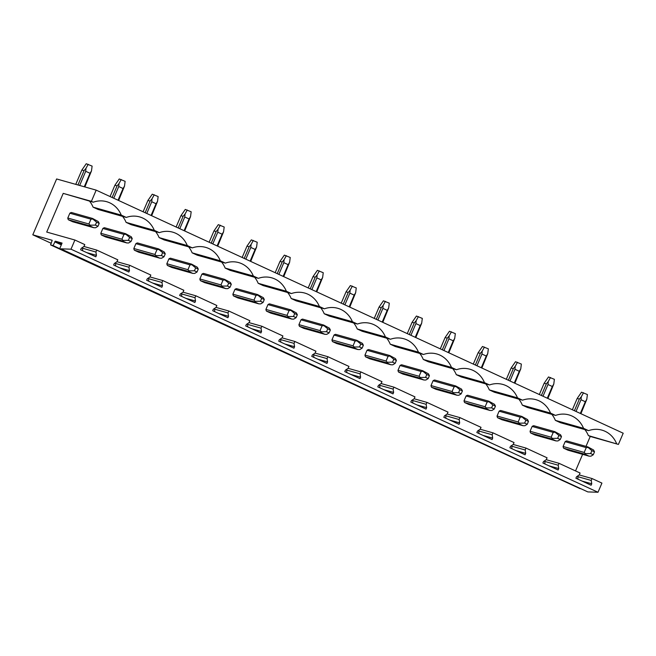 <?xml version="1.0" encoding="UTF-8"?>
<svg xmlns="http://www.w3.org/2000/svg" width="656" height="656" viewBox="0 0 656 656"><rect width="100%" height="100%" fill="white"/><g stroke="black" fill="none" stroke-linecap="round" stroke-linejoin="round"><path stroke-width="0.98" d="M70.996 249.19L60.803 248.829L587.825 491.91L598.01 492.262L70.996 249.19L74.899 240.022L46.715 232.06L63.214 193.372L91.405 201.335L96.178 190.133L56.621 178.965L32.8 234.815L52.201 240.293L50.586 244.893L53.062 245.59L55.317 241.17L61.639 244.089M587.825 491.91L60.803 248.829M59.745 248.534L62.074 243.081L55.317 241.17M580.134 488.548L53.062 245.59M580.084 488.663L50.586 244.893M51.258 243.327L32.8 234.815M586.005 446.375L590.236 436.453L618.419 444.415L623.2 433.214L96.178 190.133M575.533 470.926L582.61 454.337M592.04 478.544L579.264 474.936L576.534 476.789L575.911 478.24L591.122 485.251L591.745 483.8L591.228 480.454L592.04 478.544L601.921 483.103L598.01 492.262M579.264 474.936L580.084 473.025L559.019 463.316L558.207 465.227L558.723 468.573L558.1 470.024L542.889 463.013L543.512 461.553L546.243 459.708L547.063 457.798L526.005 448.081L525.185 449.991L525.702 453.337L525.087 454.797L509.876 447.777L510.491 446.326L513.23 444.481L514.042 442.57L492.984 432.853L492.164 434.764L492.681 438.11L492.066 439.569L476.855 432.55L477.47 431.099L480.208 429.245L481.02 427.335L459.963 417.626L459.143 419.537L459.667 422.882L459.044 424.334L443.833 417.323L444.456 415.863L447.187 414.018L447.999 412.107L426.941 402.39L426.129 404.309L426.646 407.655L426.023 409.106L410.812 402.087L411.435 400.636L414.166 398.791L414.977 396.88L393.92 387.163L393.108 389.074L393.625 392.419L393.001 393.879L377.79 386.86L378.414 385.408L381.144 383.563L381.964 381.644L360.898 371.936L360.087 373.846L360.603 377.192L359.98 378.643L344.769 371.632L345.392 370.181L348.123 368.328L348.943 366.417L327.885 356.708L327.065 358.619L327.582 361.964L326.967 363.416L311.756 356.405L312.371 354.945L315.11 353.1L315.921 351.19L294.864 341.473L294.044 343.383L294.56 346.729L293.945 348.188L278.734 341.169L279.349 339.718L282.088 337.873L282.9 335.962L261.842 326.245L261.022 328.156L261.539 331.501L260.924 332.961L245.713 325.942L246.336 324.49L249.067 322.637L249.879 320.727L228.821 311.018L228.009 312.928L228.526 316.274L227.903 317.725L212.692 310.714L213.315 309.255L216.045 307.41L216.857 305.499L195.8 295.782L194.988 297.701L195.504 301.047L194.881 302.498L179.67 295.479L180.293 294.027L183.024 292.182L183.844 290.272L162.778 280.555L161.966 282.465L162.483 285.811L161.86 287.271L146.649 280.251L147.272 278.8L150.003 276.955L150.823 275.036L129.765 265.327L128.945 267.238L129.462 270.584L128.838 272.035L113.636 265.024L114.251 263.573L116.981 261.719L117.801 259.809L96.744 250.1L83.968 246.484L84.78 244.581L74.899 240.022M577.838 475.903L577.944 479.175M591.745 483.8L582.003 481.053M591.228 480.454L577.542 476.592M590.236 436.453L588.383 435.592A26.142 23.567 105.8 0 0 584.84 429.59M618.419 444.415L588.383 435.592M555.361 420.365L560.38 422.677L588.563 430.639L583.545 428.327L555.361 420.365A26.142 23.567 105.8 0 0 551.819 414.354M616.566 443.554A26.142 23.567 105.8 0 0 601.913 430.123A26.142 23.567 105.8 0 0 588.563 430.639M544.816 460.676L544.923 463.948M558.723 468.573L548.99 465.817M558.207 465.227L544.529 461.357M559.019 463.316L546.251 459.7M522.34 405.137L527.358 407.45L555.542 415.412L550.523 413.091L522.34 405.137A26.142 23.567 105.8 0 0 518.798 399.127M583.545 428.327A26.142 23.567 105.8 0 0 568.891 414.895A26.142 23.567 105.8 0 0 555.542 415.412M511.795 445.44L511.91 448.72M525.702 453.337L515.969 450.59M525.185 449.991L511.508 446.129M526.005 448.081L513.23 444.473M489.319 389.902L494.337 392.214L522.52 400.176L517.502 397.864L489.319 389.902A26.142 23.567 105.8 0 0 485.776 383.899M550.523 413.091A26.142 23.567 105.8 0 0 535.87 399.66A26.142 23.567 105.8 0 0 522.52 400.176M478.782 430.213L478.888 433.485M492.681 438.11L482.947 435.363M492.164 434.764L478.486 430.902M492.984 432.853L480.208 429.245M456.297 374.674L461.316 376.987L489.499 384.949L484.481 382.637L456.297 374.674A26.142 23.567 105.8 0 0 452.755 368.672M517.502 397.864A26.142 23.567 105.8 0 0 502.857 384.432A26.142 23.567 105.8 0 0 489.499 384.949M445.76 414.986L445.867 418.257M459.667 422.882L449.926 420.127M459.143 419.537L445.465 415.674M459.963 417.626L447.187 414.018M423.276 359.447L428.294 361.759L456.478 369.722L451.467 367.409L423.276 359.447A26.142 23.567 105.8 0 0 419.742 353.436M484.481 382.637A26.142 23.567 105.8 0 0 469.835 369.205A26.142 23.567 105.8 0 0 456.478 369.722M412.739 399.75L412.845 403.03M426.646 407.655L416.904 404.9M426.129 404.309L412.444 400.439M426.941 402.39L414.166 398.782M390.263 344.211L395.281 346.532L423.464 354.494L418.446 352.174L390.263 344.211A26.142 23.567 105.8 0 0 386.72 338.209M451.467 367.409A26.142 23.567 105.8 0 0 436.814 353.978A26.142 23.567 105.8 0 0 423.464 354.494M379.717 384.523L379.824 387.803M393.625 392.419L383.883 389.672M393.108 389.074L379.422 385.211M393.92 387.163L381.144 383.555M357.241 328.984L362.26 331.296L390.443 339.259L385.425 336.946L357.241 328.984A26.142 23.567 105.8 0 0 353.699 322.982M418.446 352.174A26.142 23.567 105.8 0 0 403.793 338.742A26.142 23.567 105.8 0 0 390.443 339.259M346.696 369.295L346.803 372.567M360.603 377.192L350.87 374.445M360.087 373.846L346.409 369.984M360.898 371.936L348.131 368.328M324.22 313.757L329.238 316.069L357.422 324.031L352.403 321.719L324.22 313.757A26.142 23.567 105.8 0 0 320.677 307.746M385.425 336.946A26.142 23.567 105.8 0 0 370.771 323.515A26.142 23.567 105.8 0 0 357.422 324.031M313.675 354.068L313.789 357.34M327.582 361.964L317.848 359.209M327.065 358.619L313.388 354.748M327.885 356.708L315.11 353.092M291.198 298.529L296.217 300.842L324.4 308.804L319.382 306.483L291.198 298.529A26.142 23.567 105.8 0 0 287.656 292.519M352.403 321.719A26.142 23.567 105.8 0 0 337.75 308.287A26.142 23.567 105.8 0 0 324.4 308.804M280.661 338.832L280.768 342.112M294.56 346.729L284.827 343.982M294.044 343.383L280.366 339.521M294.864 341.473L282.088 337.865M258.177 283.294L263.195 285.606L291.379 293.568L286.36 291.256L258.177 283.294A26.142 23.567 105.8 0 0 254.635 277.291M319.382 306.483A26.142 23.567 105.8 0 0 304.737 293.052A26.142 23.567 105.8 0 0 291.379 293.568M247.64 323.605L247.747 326.877M261.539 331.501L251.806 328.754M261.022 328.156L247.345 324.294M261.842 326.245L249.067 322.637M225.156 268.066L230.174 270.379L258.357 278.341L253.347 276.028L225.156 268.066A26.142 23.567 105.8 0 0 221.621 262.064M286.36 291.256A26.142 23.567 105.8 0 0 271.715 277.824A26.142 23.567 105.8 0 0 258.357 278.341M214.619 308.377L214.725 311.649M228.526 316.274L218.784 313.519M228.009 312.928L214.323 309.066M228.821 311.018L216.045 307.41M192.142 252.839L197.153 255.151L225.344 263.113L220.326 260.801L192.142 252.839A26.142 23.567 105.8 0 0 188.6 246.828M253.347 276.028A26.142 23.567 105.8 0 0 238.694 262.597A26.142 23.567 105.8 0 0 225.344 263.113M181.597 293.15L181.704 296.422M195.504 301.047L185.763 298.291M194.988 297.701L181.302 293.831M195.8 295.782L183.024 292.174M159.121 237.603L164.139 239.924L192.323 247.886L187.304 245.565L159.121 237.603A26.142 23.567 105.8 0 0 155.579 231.601M220.326 260.801A26.142 23.567 105.8 0 0 205.672 247.369A26.142 23.567 105.8 0 0 192.323 247.886M148.576 277.914L148.682 281.194M162.483 285.811L152.75 283.064M161.966 282.465L148.289 278.603M162.778 280.555L150.011 276.947M126.1 222.376L131.118 224.688L159.301 232.65L154.283 230.338L126.1 222.376A26.142 23.567 105.8 0 0 122.557 216.373M187.304 245.565A26.142 23.567 105.8 0 0 172.651 232.134A26.142 23.567 105.8 0 0 159.301 232.65M115.554 262.687L115.669 265.959M129.462 270.584L119.728 267.837M128.945 267.238L115.267 263.376M129.765 265.327L116.989 261.719M93.078 207.148L98.097 209.461L126.28 217.423L121.262 215.111L93.078 207.148A26.142 23.567 105.8 0 0 89.536 201.138M154.283 230.338A26.142 23.567 105.8 0 0 139.63 216.906A26.142 23.567 105.8 0 0 126.28 217.423M96.744 250.1L95.924 252.011L96.44 255.356L95.825 256.808L80.614 249.797L81.229 248.337L83.968 246.492M82.541 247.46L82.648 250.731M96.44 255.356L86.707 252.601M95.924 252.011L82.246 248.14M91.405 201.335L93.259 202.196A26.142 23.567 -74.2 0 1 106.616 201.679A26.142 23.567 -74.2 0 1 121.262 215.111M93.259 202.196L63.214 193.372M563.66 448.212L584.758 454.173L589.072 456.158L567.973 450.196L563.66 448.212A4.756 4.289 105.8 0 1 563.086 446.482L565.144 441.66L586.243 447.622L588.063 447.466L587.858 446.9L566.768 440.939A4.756 4.289 105.8 0 0 565.144 441.66M530.638 432.985L551.737 438.938L556.05 440.93L534.952 434.969L530.638 432.985A4.756 4.289 105.8 0 1 530.073 431.254L532.131 426.433L553.221 432.386L555.042 432.238L554.845 431.673L533.746 425.711A4.756 4.289 105.8 0 0 532.131 426.433M497.625 417.749L518.716 423.71L523.029 425.703L501.93 419.742L497.625 417.749A4.756 4.289 105.8 0 1 497.051 416.027L499.109 411.197L520.208 417.159L522.02 417.003L521.823 416.437L500.725 410.484A4.756 4.289 105.8 0 0 499.109 411.197M464.604 402.522L485.702 408.483L490.007 410.467L468.917 404.514L464.604 402.522A4.756 4.289 105.8 0 1 464.03 400.791L466.088 395.97L487.187 401.931L489.007 401.775L488.802 401.21L467.703 395.248A4.756 4.289 105.8 0 0 466.088 395.97M431.582 387.294L452.681 393.256L456.994 395.24L435.896 389.279L431.582 387.294A4.756 4.289 105.8 0 1 431.008 385.564L433.067 380.742L454.165 386.704L455.986 386.548L455.781 385.982L434.682 380.021A4.756 4.289 105.8 0 0 433.067 380.742M398.561 372.067L419.66 378.02L423.973 380.013L402.874 374.051L398.561 372.067A4.756 4.289 105.8 0 1 397.987 370.337L400.045 365.507L421.144 371.468L422.964 371.321L422.759 370.747L401.661 364.793A4.756 4.289 105.8 0 0 400.045 365.507M365.54 356.831L386.638 362.793L390.951 364.785L369.853 358.824L365.54 356.831A4.756 4.289 105.8 0 1 364.966 355.101L367.024 350.279L388.122 356.241L389.943 356.085L389.738 355.519L368.639 349.558A4.756 4.289 105.8 0 0 367.024 350.279M332.518 341.604L353.617 347.565L357.93 349.55L336.831 343.588L332.518 341.604A4.756 4.289 105.8 0 1 331.952 339.874L334.011 335.052L355.101 341.013L356.921 340.858L356.725 340.292L335.626 334.33A4.756 4.289 105.8 0 0 334.011 335.052M299.505 326.376L320.595 332.33L324.909 334.322L303.81 328.361L299.505 326.376A4.756 4.289 105.8 0 1 298.931 324.646L300.989 319.825L322.088 325.778L323.9 325.63L323.703 325.064L302.605 319.103A4.756 4.289 105.8 0 0 300.989 319.825M266.484 311.141L287.582 317.102L291.887 319.095L270.797 313.133L266.484 311.141A4.756 4.289 105.8 0 1 265.91 309.419L267.968 304.589L289.066 310.55L290.887 310.395L290.682 309.829L269.583 303.876A4.756 4.289 105.8 0 0 267.968 304.589M233.462 295.913L254.561 301.875L258.874 303.859L237.775 297.906L233.462 295.913A4.756 4.289 105.8 0 1 232.888 294.183L234.946 289.362L256.045 295.323L257.865 295.167L257.66 294.601L236.562 288.64A4.756 4.289 105.8 0 0 234.946 289.362M200.441 280.686L221.539 286.647L225.853 288.632L204.754 282.67L200.441 280.686A4.756 4.289 105.8 0 1 199.867 278.956L201.925 274.134L223.024 280.096L224.844 279.94L224.639 279.374L203.54 273.413A4.756 4.289 105.8 0 0 201.925 274.134M167.419 265.459L188.518 271.412L192.831 273.404L171.733 267.443L167.419 265.459A4.756 4.289 105.8 0 1 166.845 263.728L168.904 258.899L190.002 264.86L191.823 264.712L191.618 264.138L170.519 258.185A4.756 4.289 105.8 0 0 168.904 258.899M134.398 250.223L155.497 256.184L159.81 258.177L138.711 252.216L134.398 250.223A4.756 4.289 105.8 0 1 133.832 248.493L135.89 243.671L156.981 249.633L158.801 249.477L158.596 248.911L137.506 242.95A4.756 4.289 105.8 0 0 135.89 243.671M101.385 234.996L122.475 240.957L126.788 242.941L105.69 236.98L101.385 234.996A4.756 4.289 105.8 0 1 100.811 233.265L102.869 228.444L123.968 234.405L125.78 234.249L125.583 233.684L104.484 227.722A4.756 4.289 105.8 0 0 102.869 228.444M68.363 219.768L89.462 225.721L93.767 227.714L72.677 221.753L68.363 219.768A4.756 4.289 105.8 0 1 67.789 218.038L69.848 213.216L90.946 219.17L92.767 219.022L92.562 218.456L71.463 212.495A4.756 4.289 105.8 0 0 69.848 213.216M563.086 446.482L584.184 452.443L585.431 453.64L590.662 453.55L591.909 450.639L588.063 447.466M584.758 454.173L585.431 453.64M587.858 446.9L593.582 450.008L594.508 451.836L591.909 450.639M586.243 447.622L584.184 452.443M589.072 456.158L590.949 456.182L593.27 454.747L590.662 453.55M593.27 454.747L594.508 451.836M576.017 411.451L581.011 399.742L585.324 401.734L586.792 399.324L580.904 413.706M580.33 413.444L585.324 401.734M581.011 399.742L581.282 396.782L579.363 399.078L574.41 410.705M579.363 399.078L577.182 398.463L581.528 392.181L587.407 394.543L586.792 399.324M572.36 409.762L577.182 398.463M581.282 396.782L583.512 392.739M530.073 431.254L551.163 437.216L552.409 438.405L557.649 438.315L558.887 435.412L555.042 432.238M551.737 438.938L552.409 438.405M554.845 431.673L560.56 434.78L561.487 436.609L558.887 435.412M553.221 432.386L551.163 437.216M556.05 440.93L557.928 440.947L560.249 439.52L557.649 438.315M560.249 439.52L561.487 436.609M543.004 396.224L547.998 384.514L552.303 386.499L553.779 384.096L547.883 398.479M547.309 398.208L552.303 386.499M547.998 384.514L548.26 381.546L546.35 383.85L541.389 395.478M546.35 383.85L544.16 383.235L548.514 376.954L554.386 379.316L553.779 384.096M539.339 394.535L544.16 383.235M548.26 381.546L550.491 377.512M497.051 416.027L518.15 421.98L519.396 423.177L524.628 423.087L525.866 420.176L522.02 417.003M518.716 423.71L519.396 423.177M521.823 416.437L527.539 419.553L528.465 421.382L525.866 420.176M520.208 417.159L518.15 421.98M523.029 425.703L524.907 425.719L527.227 424.284L524.628 423.087M527.227 424.284L528.465 421.382M509.983 380.997L514.976 369.287L519.29 371.271L520.757 368.861L514.87 383.243M514.296 382.981L519.29 371.271M514.976 369.287L515.239 366.319L513.328 368.623L508.367 380.25M513.328 368.623L511.139 368.008L515.493 361.727L521.364 364.08L520.757 368.861M506.317 379.307L511.139 368.008M515.239 366.319L517.469 362.284M464.03 400.791L485.128 406.753L486.375 407.95L491.606 407.86L492.845 404.949L489.007 401.775M485.702 408.483L486.375 407.95M488.802 401.21L494.517 404.317L495.444 406.146L492.845 404.949M487.187 401.931L485.128 406.753M490.007 410.467L491.885 410.492L494.206 409.057L491.606 407.86M494.206 409.057L495.444 406.146M476.961 365.761L481.955 354.051L486.268 356.044L487.736 353.633L481.848 368.016M481.274 367.754L486.268 356.044M481.955 354.051L482.217 351.091L480.307 353.395L475.346 365.015M480.307 353.395L478.117 352.772L482.472 346.491L488.351 348.853L487.736 353.633M473.296 364.072L478.117 352.772M482.217 351.091L484.448 347.057M431.008 385.564L452.107 391.525L453.353 392.714L458.585 392.632L459.823 389.721L455.986 386.548M452.681 393.256L453.353 392.714M455.781 385.982L461.496 389.09L462.423 390.919L459.823 389.721M454.165 386.704L452.107 391.525M456.994 395.24L458.864 395.265L461.184 393.83L458.585 392.632M461.184 393.83L462.423 390.919M443.94 350.534L448.934 338.824L453.247 340.808L454.715 338.406L448.827 352.789M448.253 352.518L453.247 340.808M448.934 338.824L449.196 335.856L447.285 338.16L442.324 349.787M447.285 338.16L445.096 337.545L449.45 331.264L455.33 333.625L454.715 338.406M440.283 348.844L445.096 337.545M449.196 335.856L451.426 331.821M397.987 370.337L419.086 376.29L420.332 377.487L425.564 377.397L426.81 374.494L422.964 371.321M419.66 378.02L420.332 377.487M422.759 370.747L428.483 373.863L429.409 375.691L426.81 374.494M421.144 371.468L419.086 376.29M423.973 380.013L425.851 380.029L428.163 378.602L425.564 377.397M428.163 378.602L429.409 375.691M410.918 335.306L415.912 323.597L420.225 325.581L421.693 323.17L415.806 337.561M415.232 337.291L420.225 325.581M415.912 323.597L416.183 320.628L414.264 322.932L409.303 334.56M414.264 322.932L412.083 322.317L416.429 316.036L422.308 318.39L421.693 323.17M407.261 333.617L412.083 322.317M416.183 320.628L418.405 316.594M364.966 355.101L386.064 361.062L387.311 362.26L392.542 362.169L393.789 359.258L389.943 356.085M386.638 362.793L387.311 362.26M389.738 355.519L395.461 358.635L396.388 360.464L393.789 359.258M388.122 356.241L386.064 361.062M390.951 364.785L392.829 364.802L395.142 363.367L392.542 362.169M395.142 363.367L396.388 360.464M377.897 320.071L382.891 308.361L387.204 310.354L388.672 307.943L382.784 322.326M382.21 322.063L387.204 310.354M382.891 308.361L383.161 305.401L381.243 307.705L376.29 319.333M381.243 307.705L379.061 307.082L383.407 300.809L389.287 303.162L388.672 307.943M374.24 318.381L379.061 307.082M383.161 305.401L385.392 301.366M331.952 339.874L353.043 345.835L354.289 347.032L359.529 346.942L360.767 344.031L356.921 340.858M353.617 347.565L354.289 347.032M356.725 340.292L362.44 343.4L363.367 345.228L360.767 344.031M355.101 341.013L353.043 345.835M357.93 349.55L359.808 349.574L362.128 348.139L359.529 346.942M362.128 348.139L363.367 345.228M344.884 304.843L349.878 293.134L354.183 295.126L355.65 292.715L349.763 307.098M349.189 306.836L354.183 295.126M349.878 293.134L350.14 290.173L348.229 292.469L343.268 304.097M348.229 292.469L346.04 291.854L350.386 285.573L356.265 287.935L355.65 292.715M341.218 303.154L346.04 291.854M350.14 290.173L352.37 286.131M298.931 324.646L320.03 330.608L321.276 331.797L326.508 331.706L327.746 328.804L323.9 325.63M320.595 332.33L321.276 331.797M323.703 325.064L329.419 328.172L330.345 330.001L327.746 328.804M322.088 325.778L320.03 330.608M324.909 334.322L326.786 334.347L329.107 332.912L326.508 331.706M329.107 332.912L330.345 330.001M311.862 289.616L316.856 277.906L321.169 279.891L322.637 277.488L316.75 291.871M316.176 291.6L321.169 279.891M316.856 277.906L317.119 274.938L315.208 277.242L310.247 288.87M315.208 277.242L313.019 276.627L317.373 270.346L323.244 272.707L322.637 277.488M308.197 287.927L313.019 276.627M317.119 274.938L319.349 270.903M265.91 309.419L287.008 315.372L288.255 316.569L293.486 316.479L294.724 313.568L290.887 310.395M287.582 317.102L288.255 316.569M290.682 309.829L296.397 312.945L297.324 314.773L294.724 313.568M289.066 310.55L287.008 315.372M291.887 319.095L293.765 319.111L296.086 317.676L293.486 316.479M296.086 317.676L297.324 314.773M278.841 274.388L283.835 262.679L288.148 264.663L289.616 262.252L283.728 276.635M283.154 276.373L288.148 264.663M283.835 262.679L284.097 259.71L282.187 262.015L277.226 273.642M282.187 262.015L279.997 261.4L284.351 255.118L290.231 257.472L289.616 262.252M275.176 272.699L279.997 261.4M284.097 259.71L286.328 255.676M232.888 294.183L253.987 300.145L255.233 301.342L260.465 301.252L261.703 298.341L257.865 295.167M254.561 301.875L255.233 301.342M257.66 294.601L263.376 297.709L264.302 299.538L261.703 298.341M256.045 295.323L253.987 300.145M258.874 303.859L260.744 303.884L263.064 302.449L260.465 301.252M263.064 302.449L264.302 299.538M245.82 259.153L250.813 247.443L255.127 249.436L256.594 247.025L250.707 261.408M250.133 261.145L255.127 249.436M250.813 247.443L251.076 244.483L249.165 246.787L244.204 258.407M249.165 246.787L246.976 246.164L251.33 239.883L257.209 242.244L256.594 247.025M242.162 257.464L246.976 246.164M251.076 244.483L253.306 240.449M199.867 278.956L220.965 284.917L222.212 286.106L227.443 286.024L228.69 283.113L224.844 279.94M221.539 286.647L222.212 286.106M224.639 279.374L230.363 282.482L231.289 284.31L228.69 283.113M223.024 280.096L220.965 284.917M225.853 288.632L227.73 288.656L230.043 287.221L227.443 286.024M230.043 287.221L231.289 284.31M212.798 243.925L217.792 232.216L222.105 234.2L223.573 231.798L217.685 246.18M217.111 245.91L222.105 234.2M217.792 232.216L218.063 229.247L216.144 231.552L211.183 243.179M216.144 231.552L213.963 230.937L218.309 224.655L224.188 227.017L223.573 231.798M209.141 242.236L213.963 230.937M218.063 229.247L220.285 225.213M166.845 263.728L187.944 269.682L189.19 270.879L194.422 270.789L195.668 267.886L191.823 264.712M188.518 271.412L189.19 270.879M191.618 264.138L197.341 267.254L198.268 269.083L195.668 267.886M190.002 264.86L187.944 269.682M192.831 273.404L194.709 273.421L197.021 271.994L194.422 270.789M197.021 271.994L198.268 269.083M179.777 228.698L184.771 216.988L189.084 218.973L190.552 216.562L184.664 230.953M184.09 230.682L189.084 218.973M184.771 216.988L185.041 214.02L183.122 216.324L178.17 227.952M183.122 216.324L180.941 215.709L185.287 209.428L191.167 211.781L190.552 216.562M176.12 227.009L180.941 215.709M185.041 214.02L187.272 209.986M133.832 248.493L154.923 254.454L156.169 255.651L161.409 255.561L162.647 252.65L158.801 249.477M155.497 256.184L156.169 255.651M158.596 248.911L164.32 252.027L165.246 253.856L162.647 252.65M156.981 249.633L154.923 254.454M159.81 258.177L161.688 258.193L164.008 256.758L161.409 255.561M164.008 256.758L165.246 253.856M146.764 213.462L151.757 201.753L156.062 203.745L157.53 201.335L151.643 215.717M151.069 215.455L156.062 203.745M151.757 201.753L152.02 198.793L150.109 201.097L145.148 212.724M150.109 201.097L147.92 200.474L152.266 194.201L158.145 196.554L157.53 201.335M143.098 211.773L147.92 200.474M152.02 198.793L154.25 194.758M100.811 233.265L121.909 239.227L123.148 240.424L128.387 240.334L129.626 237.423L125.78 234.249M122.475 240.957L123.148 240.424M125.583 233.684L131.298 236.791L132.225 238.62L129.626 237.423M123.968 234.405L121.909 239.227M126.788 242.941L128.666 242.966L130.987 241.531L128.387 240.334M130.987 241.531L132.225 238.62M113.742 198.235L118.736 186.525L123.049 188.518L124.517 186.107L118.629 200.49M118.055 200.228L123.049 188.518M118.736 186.525L118.998 183.565L117.088 185.861L112.127 197.489M117.088 185.861L114.898 185.246L119.253 178.965L125.124 181.327L124.517 186.107M110.077 196.546L114.898 185.246M118.998 183.565L121.229 179.523M67.789 218.038L88.888 223.999L90.134 225.188L95.366 225.098L96.604 222.195L92.767 219.022M89.462 225.721L90.134 225.188M92.562 218.456L98.277 221.564L99.204 223.393L96.604 222.195M90.946 219.17L88.888 223.999M93.767 227.714L95.645 227.739L97.965 226.304L95.366 225.098M97.965 226.304L99.204 223.393M79.671 185.476L85.715 171.298L90.028 173.282L91.496 170.88L84.886 186.944M84.271 186.771L90.028 173.282M85.715 171.298L85.977 168.33L84.066 170.634L77.941 184.984M84.066 170.634L81.877 170.019L86.231 163.738L92.111 166.099L91.496 170.88M75.76 184.369L81.877 170.019M85.977 168.33L88.207 164.295M54.678 241.81L61.311 244.868"/></g></svg>
